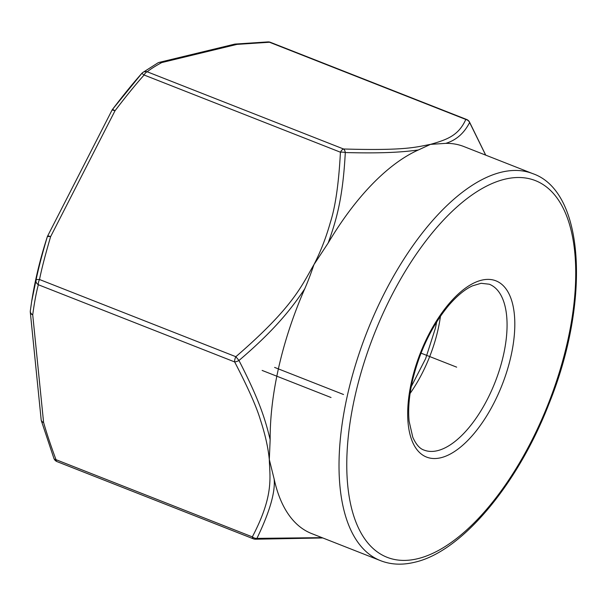 <?xml version="1.0" encoding="UTF-8"?>
<svg xmlns="http://www.w3.org/2000/svg" width="606" height="606" viewBox="0 0 606 606"><rect width="100%" height="100%" fill="white"/><g stroke="black" fill="none" stroke-linecap="round" stroke-linejoin="round"><path stroke-width="0.91" d="M157.977 62.85A5.568 5.098 62.5 0 1 161.726 62.577A5.568 4.696 -103.6 0 0 159.226 62.38L234.469 44.193A5.568 4.696 76.4 0 1 236.969 44.389A5.568 4.121 -95.3 0 0 235.257 44.064A5.568 4.121 -95.3 0 0 234.931 44.109M47.298 236.885A5.568 0.651 17.9 0 0 47.253 236.938A5.568 1.5 17.1 0 1 50.624 236.651C45.336 254.603 41.632 268.89 39.519 279.51L235.848 356.707A5.568 2.583 111.5 0 0 234.651 361.926A5.568 2.129 -28.2 0 0 238.961 360.487C277.98 327.346 293.721 305.098 304.689 288.926A207.941 96.346 111.5 0 0 270.155 439.691C265.216 419.155 259.376 400.225 238.961 360.487L235.848 356.707C293.827 306.621 301.523 285.744 313.953 264.61L328.179 242.991C336.716 219.243 342.882 197.556 345.299 152.545A5.568 3.045 -87.8 0 0 343.549 148.993C406.565 150.818 416.239 146.978 430.495 144.372C447.372 139.554 458.598 135.486 465.809 119.443L269.481 42.246L236.969 44.389L161.726 62.577C155.303 66.062 150.47 69.137 147.228 71.796A5.568 5.227 -127.7 0 0 142.652 72.591L157.961 62.857A5.568 5.568 0 0 1 159.226 62.38A5.568 4.696 -103.6 0 0 158.704 62.547M304.689 288.926C307.568 282.441 310.658 274.344 313.953 264.61C320.544 251.854 326.028 237.734 330.406 222.25C335.451 206.555 338.792 183.217 340.428 152.212L144.099 75.015A5.568 2.583 -68.5 0 1 147.228 71.796L343.549 148.993A5.568 2.583 111.5 0 0 340.428 152.212A5.568 2.068 1.9 0 1 345.299 152.545C387.901 153.689 405.846 151.614 418.314 149.993L430.495 144.372L445.774 143.357C456.174 140.228 464.12 133.275 469.62 122.495L485.664 155.113M141.842 73.349A5.568 5.568 0 0 1 142.622 72.606A5.568 5.227 -127.7 0 0 141.842 73.371L144.099 75.015C135.479 84.673 125.775 96.604 114.989 110.8A5.568 0.515 -143.2 0 0 112.451 109.466L141.842 73.349C133.146 83.098 123.351 95.134 112.443 109.474A5.568 5.568 0 0 0 111.959 110.262A5.568 1.023 27.1 0 1 114.989 110.8L50.624 236.651A5.568 1.023 -152.9 0 0 47.594 236.113L111.959 110.262M322.013 537.651L256.936 538.378C269.715 511.881 275.45 492.08 274.132 478.99L269.306 459.553L270.155 439.691M274.132 478.99A207.941 96.346 111.5 0 0 311.658 533.575L380.568 560.671C390.923 564.701 402.24 565.239 414.512 562.285C461.264 552.005 517.342 485.224 548.854 404.134C590.774 301.03 584.638 191.375 532.75 173.634A207.941 96.346 111.5 0 0 501.306 172.21A207.941 96.346 111.5 0 0 356.192 362.615A207.941 96.346 111.5 0 0 380.568 560.671M418.314 149.993A207.941 96.346 111.5 0 0 328.179 242.991M532.75 173.634L463.848 146.538A207.941 96.346 111.5 0 0 445.774 143.357M469.521 122.033A5.568 5.568 0 0 0 466.65 119.48A5.568 2.583 111.5 0 0 465.809 119.443A5.568 5.356 21 0 1 469.62 122.495A5.568 2.129 -28.2 0 0 469.521 122.033L485.717 155.136M269.481 42.246A5.568 2.583 -68.5 0 1 270.329 42.284A5.568 5.568 0 0 0 268.049 41.905A5.568 3.795 87.5 0 1 269.481 42.246M47.594 236.113A5.568 5.568 0 0 0 47.253 236.938A5.568 0.651 17.9 0 0 47.253 236.961C41.89 255.126 38.148 269.579 36.012 280.298L31.663 301.455L30.323 310.87A5.568 4.09 -173 0 0 30.315 310.939A5.568 5.568 0 0 0 30.3 312.173A5.568 3.666 -5.8 0 0 32.716 314.832A5.568 4.09 -173 0 1 30.315 310.939L31.663 301.47M39.519 279.51A5.568 1.704 -167.8 0 0 36.012 280.305A5.568 4.242 13.9 0 0 38.329 284.737A5.568 2.583 -68.5 0 1 39.519 279.51M322.786 537.954L255.24 539.219A5.568 3.045 -87.8 0 0 256.936 538.378A5.568 4.431 -150.1 0 1 252.331 536.871C274.071 495.413 269.814 477.52 269.306 459.553C268.155 447.675 265.186 434.441 260.406 419.852C256.467 406.649 247.877 387.34 234.651 361.926L38.329 284.737C36.186 292.849 34.322 302.879 32.724 314.832L43.602 422.503C46.67 433.245 50.806 445.637 56.002 459.681A5.568 2.81 159.6 0 1 53.911 458.409L41.375 420.829A5.568 3.113 -16.2 0 0 43.602 422.496A5.568 3.666 174.2 0 1 41.178 419.837L30.3 312.173M57.085 461.643A5.568 2.583 -68.5 0 1 56.002 459.674L252.331 536.871A5.568 2.583 111.5 0 0 253.414 538.832L57.085 461.643A5.568 5.568 0 0 1 53.904 458.401M421.011 353.139L456.659 367.153M262.125 370.425L331.035 397.513M274.609 367.41L343.511 394.498M417.799 558.679A202.374 93.763 111.5 0 0 567.133 343.367A202.374 93.763 111.5 0 0 504.7 179.24A202.374 93.763 111.5 0 0 355.374 394.551A202.374 93.763 111.5 0 0 417.799 558.679M411.709 380.932A94.688 43.874 -68.5 0 1 481.581 280.192A94.688 43.874 -68.5 0 1 510.79 356.979A94.688 43.874 -68.5 0 1 440.918 457.727A94.688 43.874 -68.5 0 1 411.709 380.932M489.269 284.214A89.12 41.291 -68.5 0 1 503.283 355.881A89.12 41.291 -68.5 0 1 424.048 450.091C419.738 448.72 415.981 444.425 412.769 437.206L409.118 421.208C407.952 409.33 409.095 395.718 412.55 380.371C419.723 350.935 431.775 325.945 448.72 305.401C457.113 295.72 465.044 289.198 472.498 285.85L481.081 283.29L489.269 284.214M440.471 316.18A89.12 41.291 -68.5 0 1 437.903 330.172A89.12 41.291 -68.5 0 1 410.088 393.445M32.004 299.341C35.337 278.858 40.42 258.058 47.253 236.938A217.554 100.801 111.5 0 0 32.004 299.341L31.663 301.455M411.216 386.726L425.639 358.638L435.388 328.225L436.721 321.869M466.65 119.48L270.329 42.284M234.469 44.193A5.568 5.568 0 0 1 235.257 44.064L268.049 41.905M41.178 419.837A5.568 5.568 0 0 0 41.375 420.829M253.414 538.832A5.568 5.568 0 0 0 255.24 539.219"/></g></svg>
